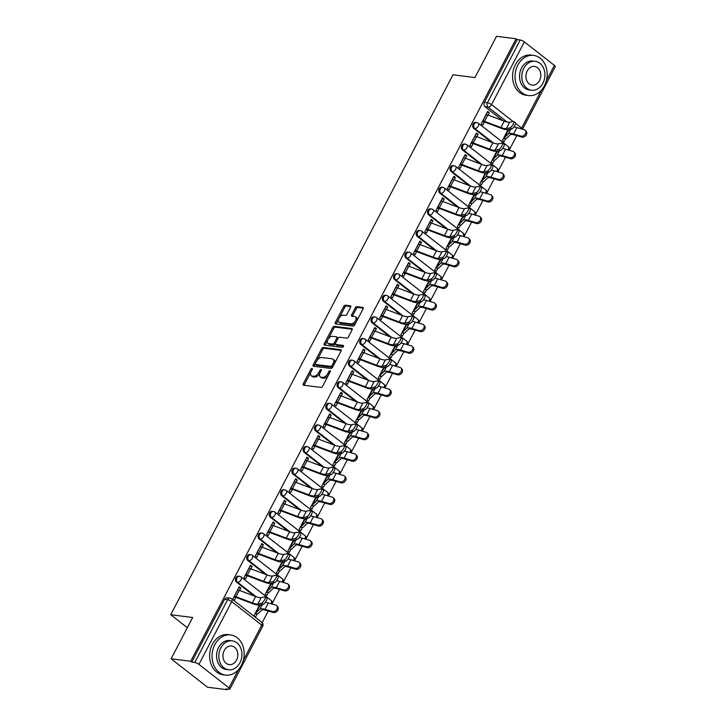 <?xml version="1.0" encoding="UTF-8"?>
<svg xmlns="http://www.w3.org/2000/svg" width="726" height="726" viewBox="0 0 726 726"><rect width="100%" height="100%" fill="white"/><g stroke="black" fill="none" stroke-linecap="round" stroke-linejoin="round"><path stroke-width="1.09" d="M312.053 368.418A1.116 0.617 -52 0 0 310.882 369.28L303.332 383.727A1.588 0.88 -52 0 0 303.314 385.098A1.588 0.88 -52 0 0 303.586 385.207L320.992 387.412A1.588 0.88 -52 0 0 322.671 386.168L330.221 371.721A1.116 0.617 -52 0 0 330.23 370.759A1.116 0.617 -52 0 0 330.04 370.687A1.116 0.617 -52 0 0 328.869 371.549L327.889 373.418A5.082 2.822 -52 0 1 322.525 377.384L321.074 377.202A5.082 2.822 -52 0 1 320.211 376.858A5.082 2.822 -52 0 1 320.248 372.456L321.228 370.587A1.116 0.617 -52 0 0 321.237 369.625A1.116 0.617 -52 0 0 321.046 369.552A1.116 0.617 -52 0 0 319.876 370.414L318.895 372.284A5.082 2.822 -52 0 1 313.532 376.25L312.08 376.059A5.082 2.822 -52 0 1 311.218 375.723A5.082 2.822 -52 0 1 311.254 371.322L312.234 369.452A1.116 0.617 -52 0 0 312.244 368.49A1.116 0.617 -52 0 0 312.053 368.418M350.558 307.298A1.588 0.88 -52 0 0 350.567 305.918A1.588 0.88 -52 0 0 350.295 305.809L345.413 305.192A1.588 0.88 -52 0 0 343.734 306.436L335.348 322.48A1.588 0.88 -52 0 0 335.339 323.85A1.588 0.88 -52 0 0 335.603 323.959L353.008 326.155A1.588 0.88 -52 0 0 354.687 324.921L363.082 308.877A1.588 0.88 -52 0 0 363.091 307.506A1.588 0.88 -52 0 0 362.818 307.397L356.92 306.653A1.588 0.88 -52 0 0 355.241 307.888L351.656 314.757A1.588 0.88 -52 0 0 351.647 316.128A1.588 0.88 -52 0 0 351.91 316.237L354.832 316.609A4.247 2.36 -52 0 1 355.549 316.89A4.247 2.36 -52 0 1 355.186 321.146A4.247 2.36 -52 0 1 351.03 323.878L339.577 322.435A4.247 2.36 -52 0 1 338.86 322.144A4.247 2.36 -52 0 1 339.224 317.888A4.247 2.36 -52 0 1 343.38 315.157L345.286 315.402A1.588 0.88 -52 0 0 346.964 314.158L350.558 307.298M198.924 664.381L228.962 687.849A3.24 0.844 -152.4 0 1 229.861 689.101A3.24 0.844 -152.4 0 1 229.117 689.255L226.058 688.874L227.12 689.7L207.518 687.223L171.109 658.781L192.68 617.499L170.719 614.722L452.979 74.805L474.949 77.573L496.53 36.3L516.132 38.777L190.711 661.25L191.773 662.085L194.822 662.466L227.628 599.721A3.24 2.559 -82.8 0 1 230.16 598.17L227.102 597.779A3.24 2.559 -82.8 0 0 224.579 599.34L227.628 599.721A3.24 0.844 -152.4 0 1 231.721 601.627L198.924 664.381A3.24 0.844 -152.4 0 0 194.822 662.466M171.109 658.781L190.711 661.25M323.306 347.482A1.588 0.88 -52 0 0 321.636 348.716L313.242 364.761A1.588 0.88 -52 0 0 313.233 366.131A1.588 0.88 -52 0 0 313.505 366.24L330.911 368.445A1.588 0.88 -52 0 0 332.59 367.202L340.975 351.157A1.588 0.88 -52 0 0 340.984 349.787A1.588 0.88 -52 0 0 340.712 349.678L323.306 347.482L324.368 348.308A1.588 0.88 -52 0 0 322.698 349.542L316.863 360.704M324.295 343.616L332.68 327.571A1.588 0.88 -52 0 1 334.359 326.337L351.765 328.533A1.588 0.88 -52 0 1 352.037 328.642A1.588 0.88 -52 0 1 352.028 330.021L348.435 336.882A1.588 0.88 -52 0 1 346.756 338.125L339.695 337.227A1.588 0.88 -52 0 0 338.017 338.47L335.639 343.026A1.588 0.88 -52 0 0 335.63 344.396A1.588 0.88 -52 0 0 335.893 344.505L343.244 345.431A1.116 0.617 -52 0 1 343.434 345.503A1.116 0.617 -52 0 1 343.334 346.62A1.116 0.617 -52 0 1 342.255 347.337L324.549 345.104A1.588 0.88 -52 0 1 324.286 344.995A1.588 0.88 -52 0 1 324.295 343.616L325.357 344.451L327.853 339.668M502.764 120.607L485.068 106.786L488.117 107.167A3.24 2.559 -82.8 0 1 487.445 102.738L520.252 39.994A3.24 0.844 27.6 0 1 524.344 41.899L554.383 65.367A3.24 0.844 27.6 0 1 555.281 66.62L522.538 129.255M227.12 689.7L227.465 689.047M262.177 622.654L268.266 611.002M272.35 603.179L279.564 589.394M283.648 581.571L290.854 567.786M294.947 559.964L302.152 546.179M306.245 538.356L313.45 524.571M317.543 516.749L324.749 502.964M328.833 495.141L336.038 481.356M340.131 473.533L347.337 459.749M351.429 451.926L358.635 438.141M362.728 430.318L369.933 416.533M374.017 408.711L381.232 394.926M385.315 387.103L392.521 373.318M396.614 365.496L403.819 351.711M407.912 343.888L415.118 330.103M419.211 322.271L426.416 308.496M430.5 300.664L437.705 286.879M441.798 279.056L449.004 265.271M453.097 257.449L460.302 243.664M464.395 235.841L471.601 222.056M475.693 214.234L482.899 200.449M486.983 192.626L494.188 178.841M498.281 171.018L505.487 157.233M509.579 149.411L516.785 135.626M516.132 38.777L517.193 39.603L520.252 39.994M239.544 590.429L240.805 588.024L238.7 587.761M240.805 588.024L239.217 586.78L232.701 599.24L234.289 600.493L235.914 597.38M250.842 568.821L252.103 566.416L250.506 565.173L243.99 577.633L245.588 578.876L247.212 575.772M245.551 574.656L245.697 574.674A4.047 1.062 27.6 0 1 247.285 575.11L263.665 581.299A10.037 2.623 -152.4 0 0 269.128 582.37L272.776 581.626A3.721 1.098 -57.6 0 0 275.644 578.595A3.721 1.098 -57.6 0 0 276.443 575.301L278.14 576.371A3.721 1.098 122.4 0 1 277.341 579.666A3.721 1.098 122.4 0 1 274.482 582.706L270.834 583.45L265.226 594.222L266.814 595.465L268.448 592.352M252.103 566.416L249.998 566.153M262.14 547.213L263.402 544.809L261.805 543.565L255.289 556.025L256.886 557.269L258.51 554.165M256.85 553.049L256.986 553.067A4.047 1.062 27.6 0 1 258.583 553.502L274.963 559.692A10.037 2.623 -152.4 0 0 280.427 560.762L284.075 560.018A3.721 1.098 -57.6 0 0 286.933 556.987A3.721 1.098 -57.6 0 0 287.741 553.693L289.438 554.764A3.721 1.098 122.4 0 1 288.639 558.058A3.721 1.098 122.4 0 1 285.772 561.098L282.124 561.842L276.524 572.614L278.112 573.858L279.746 570.745M263.402 544.809L261.296 544.536M273.439 525.606L274.7 523.201L273.103 521.958L266.587 534.418L268.175 535.661L269.8 532.557M268.148 531.441L268.284 531.459A4.047 1.062 27.6 0 1 269.872 531.895L286.262 538.084A10.037 2.623 -152.4 0 0 291.725 539.155L295.373 538.411A3.721 1.098 -57.6 0 0 298.232 535.38A3.721 1.098 -57.6 0 0 299.03 532.085L300.736 533.156A3.721 1.098 122.4 0 1 299.929 536.45A3.721 1.098 122.4 0 1 297.07 539.491L293.422 540.235L287.814 551.007L289.411 552.25L291.035 549.137M274.7 523.201L272.595 522.929M284.737 503.998L285.99 501.593L284.401 500.35L277.886 512.81L279.474 514.053L281.098 510.95M279.437 509.833L279.583 509.852A4.047 1.062 27.6 0 1 281.171 510.287L297.56 516.476A10.037 2.623 -152.4 0 0 303.023 517.547L306.671 516.803A3.721 1.098 -57.6 0 0 309.53 513.772A3.721 1.098 -57.6 0 0 310.329 510.478L312.026 511.549A3.721 1.098 122.4 0 1 311.227 514.843A3.721 1.098 122.4 0 1 308.368 517.883L304.72 518.627L299.112 529.399L300.709 530.642L302.334 527.53M285.99 501.593L283.884 501.321M296.026 482.391L297.288 479.986L295.7 478.743L289.175 491.203L290.772 492.446L292.397 489.342M316.046 497.011L310.41 507.792L311.998 509.035L313.632 505.922M297.288 479.986L295.183 479.714M307.325 460.783L308.586 458.378L306.989 457.126L300.473 469.595L302.07 470.838L303.695 467.735M327.344 475.403L321.709 486.184L323.297 487.427L324.93 484.315M308.586 458.378L306.481 458.106M318.623 439.176L319.885 436.771L318.287 435.518L311.772 447.987L313.369 449.231L314.993 446.127M338.634 453.795L333.007 464.576L334.595 465.82L336.229 462.707M319.885 436.771L317.779 436.498M329.922 417.568L331.174 415.154L329.586 413.911L323.07 426.38L324.658 427.623L326.283 424.519M349.932 432.188L344.296 442.969L345.894 444.212L347.518 441.099M331.174 415.154L329.078 414.891M341.22 395.96L342.472 393.546L340.884 392.303L334.368 404.772L335.957 406.015L337.581 402.912M361.23 410.58L355.595 421.361L357.192 422.605L358.816 419.492M342.472 393.546L340.367 393.283M352.509 374.353L353.771 371.939L352.183 370.696L345.658 383.165L347.255 384.408L348.879 381.304M372.529 388.973L366.893 399.754L368.481 400.997L370.115 397.875M353.771 371.939L351.665 371.676M363.808 352.745L365.069 350.331L363.472 349.088L356.956 361.557L358.553 362.8L360.178 359.697M383.827 367.365L378.192 378.146L379.78 379.389L381.413 376.268M365.069 350.331L362.964 350.068M375.106 331.138L376.367 328.724L374.77 327.48L368.254 339.95L369.843 341.193L371.467 338.08M395.116 345.757L389.49 356.539L391.078 357.782L392.702 354.66M376.367 328.724L374.262 328.461M386.404 309.53L387.657 307.116L386.069 305.873L379.553 318.342L381.141 319.585L382.765 316.472M406.415 324.15L400.779 334.931L402.376 336.174L404.001 333.053M387.657 307.116L385.56 306.853M397.694 287.913L398.955 285.509L397.367 284.265L390.851 296.734L392.439 297.978L394.064 294.865M417.713 302.542L412.078 313.314L413.675 314.567L415.299 311.445M398.955 285.509L396.85 285.245M408.992 266.306L410.254 263.901L408.656 262.658L402.14 275.127L403.738 276.37L405.362 273.257M429.012 280.935L423.376 291.707L424.964 292.959L426.598 289.837M410.254 263.901L408.148 263.638M420.29 244.698L421.552 242.293L419.955 241.05L413.439 253.519L415.036 254.762L416.66 251.65M440.301 259.327L434.674 270.099L436.262 271.342L437.896 268.23M421.552 242.293L419.446 242.03M431.589 223.091L432.841 220.686L431.253 219.443L424.737 231.912L426.325 233.155L427.95 230.042M451.599 237.72L445.964 248.492L447.561 249.735L449.185 246.622M432.841 220.686L430.745 220.423M442.887 201.483L444.14 199.078L442.551 197.835L436.036 210.304L437.624 211.547L439.248 208.435M462.898 216.112L457.262 226.884L458.859 228.127L460.484 225.015M444.14 199.078L442.034 198.815M454.177 179.876L455.438 177.471L453.85 176.227L447.325 188.696L448.922 189.94L450.547 186.827M474.196 194.504L468.56 205.276L470.149 206.52L471.782 203.407M455.438 177.471L453.333 177.208M465.475 158.268L466.736 155.863L465.139 154.62L458.623 167.08L460.22 168.332L461.845 165.219M485.494 172.897L479.859 183.669L481.447 184.912L483.08 181.799M466.736 155.863L464.631 155.6M476.773 136.66L478.035 134.256L476.438 133.012L469.922 145.472L471.51 146.725L473.134 143.612M471.483 142.496L471.619 142.514A4.047 1.062 27.6 0 1 473.216 142.949L489.596 149.139A10.037 2.623 -152.4 0 0 495.059 150.218L498.708 149.465A3.721 1.098 -57.6 0 0 501.566 146.434A3.721 1.098 -57.6 0 0 502.365 143.14L504.071 144.211A3.721 1.098 122.4 0 1 503.263 147.505A3.721 1.098 122.4 0 1 500.405 150.545L496.756 151.289L491.157 162.061L492.745 163.305L494.37 160.192M478.035 134.256L475.929 133.992M488.072 115.053L489.324 112.648L487.736 111.405L481.22 123.865L482.808 125.108L484.433 122.004M482.781 120.888L482.917 120.906A4.047 1.062 27.6 0 1 484.505 121.342L500.895 127.531A10.037 2.623 -152.4 0 0 506.358 128.602L510.006 127.858A3.721 1.098 -57.6 0 0 512.865 124.827A3.721 1.098 -57.6 0 0 513.663 121.532L515.36 122.603A3.721 1.098 122.4 0 1 514.562 125.897A3.721 1.098 122.4 0 1 511.703 128.938L508.055 129.682L502.446 140.454L504.044 141.697L505.668 138.584M491.466 142.214L473.769 128.393L474.858 128.529A3.24 2.559 -82.8 0 1 473.915 124.745A3.24 2.559 -82.8 0 1 476.71 122.54L475.621 122.404A3.24 2.559 97.2 0 0 472.835 124.609A3.24 2.559 97.2 0 0 473.769 128.393M480.176 163.822L462.471 150.001L463.56 150.137A3.24 2.559 -82.8 0 1 462.616 146.353A3.24 2.559 -82.8 0 1 465.411 144.147L464.331 144.011A3.24 2.559 97.2 0 0 461.536 146.216A3.24 2.559 97.2 0 0 462.471 150.001M468.878 185.429L451.182 171.608L452.262 171.744A3.24 2.559 -82.8 0 1 451.318 167.96A3.24 2.559 -82.8 0 1 454.113 165.755L453.033 165.619A3.24 2.559 97.2 0 0 450.238 167.824A3.24 2.559 97.2 0 0 451.182 171.608M457.58 207.037L439.883 193.216L440.963 193.352A3.24 2.559 -82.8 0 1 440.029 189.568A3.24 2.559 -82.8 0 1 442.824 187.372L441.735 187.226A3.24 2.559 97.2 0 0 438.94 189.432A3.24 2.559 97.2 0 0 439.883 193.216M446.281 228.645L428.585 214.823L429.665 214.96A3.24 2.559 -82.8 0 1 428.73 211.175A3.24 2.559 -82.8 0 1 431.525 208.979L430.436 208.843A3.24 2.559 97.2 0 0 427.641 211.039A3.24 2.559 97.2 0 0 428.585 214.823M434.992 250.252L417.287 236.431L418.376 236.567A3.24 2.559 -82.8 0 1 417.432 232.783A3.24 2.559 -82.8 0 1 420.227 230.587L419.147 230.451A3.24 2.559 97.2 0 0 416.352 232.647A3.24 2.559 97.2 0 0 417.287 236.431M423.694 271.869L405.988 258.039L407.077 258.175A3.24 2.559 -82.8 0 1 406.133 254.39A3.24 2.559 -82.8 0 1 408.929 252.194L407.849 252.058A3.24 2.559 97.2 0 0 405.054 254.254A3.24 2.559 97.2 0 0 405.988 258.039M412.395 293.476L394.699 279.646L395.779 279.782A3.24 2.559 -82.8 0 1 394.844 275.998A3.24 2.559 -82.8 0 1 397.63 273.802L396.55 273.666A3.24 2.559 97.2 0 0 393.755 275.862A3.24 2.559 97.2 0 0 394.699 279.646M401.097 315.084L383.401 301.254L384.481 301.39A3.24 2.559 -82.8 0 1 383.546 297.606A3.24 2.559 -82.8 0 1 386.341 295.409L385.252 295.273A3.24 2.559 97.2 0 0 382.457 297.469A3.24 2.559 97.2 0 0 383.401 301.254M389.798 336.692L372.102 322.861L373.191 322.997A3.24 2.559 -82.8 0 1 372.247 319.213A3.24 2.559 -82.8 0 1 375.043 317.017L373.954 316.881A3.24 2.559 97.2 0 0 371.167 319.077A3.24 2.559 97.2 0 0 372.102 322.861M378.509 358.299L360.804 344.469L361.893 344.605A3.24 2.559 -82.8 0 1 360.949 340.821A3.24 2.559 -82.8 0 1 363.744 338.625L362.664 338.488A3.24 2.559 97.2 0 0 359.869 340.685A3.24 2.559 97.2 0 0 360.804 344.469M367.211 379.907L349.515 366.076L350.594 366.213A3.24 2.559 -82.8 0 1 349.651 362.428A3.24 2.559 -82.8 0 1 352.446 360.232L351.366 360.096A3.24 2.559 97.2 0 0 348.571 362.292A3.24 2.559 97.2 0 0 349.515 366.076M355.912 401.514L338.216 387.684L339.296 387.82A3.24 2.559 -82.8 0 1 338.361 384.036A3.24 2.559 -82.8 0 1 341.147 381.84L340.067 381.704A3.24 2.559 97.2 0 0 337.272 383.9A3.24 2.559 97.2 0 0 338.216 387.684M344.614 423.122L326.918 409.292L327.998 409.428A3.24 2.559 -82.8 0 1 327.063 405.643A3.24 2.559 -82.8 0 1 329.858 403.447L328.769 403.311A3.24 2.559 97.2 0 0 325.974 405.507A3.24 2.559 97.2 0 0 326.918 409.292M333.316 444.729L315.619 430.899L316.708 431.035A3.24 2.559 -82.8 0 1 315.765 427.251A3.24 2.559 -82.8 0 1 318.56 425.055L317.48 424.919A3.24 2.559 97.2 0 0 314.685 427.115A3.24 2.559 97.2 0 0 315.619 430.899M322.026 466.337L304.321 452.507L305.41 452.643A3.24 2.559 -82.8 0 1 304.466 448.859A3.24 2.559 -82.8 0 1 307.261 446.662L306.181 446.526A3.24 2.559 97.2 0 0 303.386 448.722A3.24 2.559 97.2 0 0 304.321 452.507M310.728 487.945L293.032 474.114L294.112 474.25A3.24 2.559 -82.8 0 1 293.168 470.466A3.24 2.559 -82.8 0 1 295.963 468.27L294.883 468.134A3.24 2.559 97.2 0 0 292.088 470.33A3.24 2.559 97.2 0 0 293.032 474.114M299.43 509.552L281.733 495.722L282.813 495.867A3.24 2.559 -82.8 0 1 281.879 492.083A3.24 2.559 -82.8 0 1 284.674 489.878L283.585 489.741A3.24 2.559 97.2 0 0 280.79 491.938A3.24 2.559 97.2 0 0 281.733 495.722M288.131 531.16L270.435 517.329L271.515 517.475A3.24 2.559 -82.8 0 1 270.58 513.69A3.24 2.559 -82.8 0 1 273.375 511.485L272.286 511.349A3.24 2.559 97.2 0 0 269.5 513.545A3.24 2.559 97.2 0 0 270.435 517.329M276.842 552.767L259.137 538.946L260.226 539.082A3.24 2.559 -82.8 0 1 259.282 535.298A3.24 2.559 -82.8 0 1 262.077 533.093L260.997 532.957A3.24 2.559 97.2 0 0 258.202 535.162A3.24 2.559 97.2 0 0 259.137 538.946M265.544 574.375L247.847 560.554L248.927 560.69A3.24 2.559 -82.8 0 1 247.983 556.906A3.24 2.559 -82.8 0 1 250.779 554.7L249.699 554.564A3.24 2.559 97.2 0 0 246.904 556.769A3.24 2.559 97.2 0 0 247.847 560.554M254.245 595.982L236.549 582.161L237.629 582.297A3.24 2.559 -82.8 0 1 236.694 578.513A3.24 2.559 -82.8 0 1 239.48 576.308L238.4 576.172A3.24 2.559 97.2 0 0 235.605 578.377A3.24 2.559 97.2 0 0 236.549 582.161M170.719 614.722L187.344 627.718M234.253 596.264L234.398 596.282A4.047 1.062 27.6 0 1 235.986 596.718L252.367 602.907A10.037 2.623 -152.4 0 0 257.839 603.987L261.487 603.233A3.721 1.098 -57.6 0 0 264.346 600.202A3.721 1.098 -57.6 0 0 265.144 596.908L266.841 597.988A3.721 1.098 122.4 0 1 266.043 601.273A3.721 1.098 122.4 0 1 263.184 604.313L259.536 605.057L253.928 615.83L255.525 617.073L257.149 613.96M489.324 112.648L487.228 112.376M517.193 39.603L484.396 102.357A3.24 2.559 97.2 0 0 485.068 106.786M191.773 662.085L224.579 599.34M311.218 375.723L312.28 376.549A5.082 2.822 -52 0 0 313.142 376.894L312.08 376.059M319.903 373.228A5.082 2.822 -52 0 1 314.594 377.075L313.142 376.894M320.211 376.858L321.273 377.683A5.082 2.822 -52 0 0 322.135 378.028L321.074 377.202M328.506 375.015A5.082 2.822 -52 0 1 323.587 378.21L322.135 378.028M310.9 372.093L304.394 384.553A1.588 0.88 -52 0 0 304.167 385.279M341.202 350.431L324.368 348.308M315.247 363.799L314.304 365.586A1.588 0.88 -52 0 0 314.077 366.312M315.383 363.436A1.116 0.617 -52 0 0 315.374 364.398A1.116 0.617 -52 0 0 315.556 364.47L330.838 366.403A1.116 0.617 -52 0 0 332.009 365.541L333.043 363.563A5.082 2.822 -52 0 0 333.08 359.17A5.082 2.822 -52 0 0 332.227 358.825L321.781 357.501A5.082 2.822 -52 0 0 316.409 361.466L315.383 363.436M316.318 365.06A1.116 0.617 -52 0 0 316.436 365.223A1.116 0.617 -52 0 0 316.618 365.305L315.556 364.47M332.844 366.712A1.116 0.617 -52 0 1 331.9 367.229L316.618 365.305M334.459 363.617A5.082 2.822 -52 0 0 334.142 359.996L333.08 359.17M327.916 339.559L333.742 328.406L332.68 327.571M352.255 329.295L335.421 327.163A1.588 0.88 -52 0 0 333.742 328.406M336.519 344.995A1.588 0.88 -52 0 0 336.692 345.222A1.588 0.88 -52 0 0 336.955 345.331L343.543 346.166M332.372 336.301A4.247 2.36 -52 0 0 328.225 339.042A4.247 2.36 -52 0 0 327.853 343.289A4.247 2.36 -52 0 0 328.569 343.579L332.608 344.088A1.588 0.88 -52 0 0 334.287 342.853L336.664 338.298A1.588 0.88 -52 0 0 336.683 336.918A1.588 0.88 -52 0 0 336.41 336.819L332.372 336.301M327.853 343.289L328.914 344.124A4.247 2.36 -52 0 0 329.631 344.405L328.569 343.579M335.466 343.452L335.348 343.679A1.588 0.88 -52 0 1 333.67 344.914L329.631 344.405M337.899 338.697A1.588 0.88 -52 0 0 337.744 337.753L336.683 336.918M325.357 344.451A1.588 0.88 -52 0 0 325.13 345.177M338.86 322.144L339.922 322.97A4.247 2.36 -52 0 0 340.639 323.261L339.577 322.435M356.167 322.09A4.247 2.36 -52 0 1 352.092 324.704L340.639 323.261M356.902 320.692A4.247 2.36 -52 0 0 356.611 317.725L355.549 316.89M363.309 308.151L357.982 307.479A1.588 0.88 -52 0 0 356.303 308.713L352.718 315.583A1.588 0.88 -52 0 0 352.491 316.309M338.57 319.177L336.41 323.306A1.588 0.88 -52 0 0 336.183 324.032M350.785 306.572L346.474 306.027A1.588 0.88 -52 0 0 344.796 307.261L339.305 317.77M276.724 605.729L277.659 606.709A3.721 2.85 136.3 0 1 277.45 610.766A3.721 2.85 136.3 0 1 273.303 612.472L272.368 611.492A3.721 2.85 -43.7 0 0 276.515 609.786A3.721 2.85 -43.7 0 0 276.724 605.729A3.721 2.85 -43.7 0 0 275.699 605.112L268.366 602.979A12.142 3.176 -152.4 0 0 265.326 602.371M272.368 611.492L265.035 609.359A12.142 3.176 -152.4 0 0 259.844 609.168L256.051 612.808A1.942 0.508 27.6 0 1 255.625 612.871L255.488 612.853M261.16 604.731L259.382 606.437A1.942 0.508 27.6 0 1 258.955 606.491L258.819 606.473M255.044 613.697L257.004 613.942A4.047 1.062 -152.4 0 0 257.884 613.824L261.678 610.176A10.037 2.623 27.6 0 1 265.97 610.339L273.303 612.472M265.144 596.908A3.721 1.098 -57.6 0 0 264.818 596.863L261.169 597.607L257.839 603.987M259.536 605.057A12.142 3.176 27.6 0 1 252.92 603.76L236.54 597.571A1.942 0.508 -152.4 0 0 235.778 597.362L233.817 597.108M237.584 589.893L237.729 589.911A4.047 1.062 27.6 0 1 239.317 590.347L255.706 596.536A10.037 2.623 -152.4 0 0 261.169 597.607M288.022 584.121L288.957 585.102A3.721 2.85 136.3 0 1 288.748 589.158A3.721 2.85 136.3 0 1 284.601 590.864L283.657 589.884A3.721 2.85 -43.7 0 0 287.805 588.178A3.721 2.85 -43.7 0 0 288.022 584.121A3.721 2.85 -43.7 0 0 286.997 583.504L279.655 581.372A12.142 3.176 -152.4 0 0 276.624 580.764M283.657 589.884L276.325 587.742A12.142 3.176 -152.4 0 0 271.143 587.561L267.35 591.2A1.942 0.508 27.6 0 1 266.923 591.254L266.787 591.245M272.459 583.123L270.68 584.829A1.942 0.508 27.6 0 1 270.253 584.884L270.117 584.866M266.342 592.089L268.302 592.334A4.047 1.062 -152.4 0 0 269.183 592.216L272.976 588.568A10.037 2.623 27.6 0 1 277.268 588.732L284.601 590.864M299.321 562.514L300.255 563.494A3.721 2.85 136.3 0 1 300.038 567.55A3.721 2.85 136.3 0 1 295.89 569.257L294.956 568.267A3.721 2.85 -43.7 0 0 299.103 566.57A3.721 2.85 -43.7 0 0 299.321 562.514A3.721 2.85 -43.7 0 0 298.286 561.897L290.954 559.764A12.142 3.176 -152.4 0 0 287.923 559.156M294.956 568.267L287.623 566.135A12.142 3.176 -152.4 0 0 282.432 565.953L278.639 569.592A1.942 0.508 27.6 0 1 278.221 569.647L278.076 569.629M283.748 561.516L281.969 563.222A1.942 0.508 27.6 0 1 281.552 563.276L281.416 563.258M277.641 570.482L279.601 570.727A4.047 1.062 -152.4 0 0 280.481 570.609L284.274 566.961A10.037 2.623 27.6 0 1 288.558 567.124L295.89 569.257M276.443 575.301A3.721 1.098 -57.6 0 0 276.116 575.255L272.459 575.999L269.128 582.37M270.834 583.45A12.142 3.176 27.6 0 1 264.219 582.152L247.838 575.963A1.942 0.508 -152.4 0 0 247.076 575.754L245.107 575.5M248.882 568.286L249.027 568.304A4.047 1.062 27.6 0 1 250.615 568.739L266.996 574.928A10.037 2.623 -152.4 0 0 272.459 575.999M287.741 553.693A3.721 1.098 -57.6 0 0 287.405 553.648L283.757 554.392L280.427 560.762M282.124 561.842A12.142 3.176 27.6 0 1 275.517 560.545L259.137 554.355A1.942 0.508 -152.4 0 0 258.365 554.147L256.405 553.893M260.18 546.678L260.316 546.696A4.047 1.062 27.6 0 1 261.914 547.132L278.294 553.321A10.037 2.623 -152.4 0 0 283.757 554.392M241.386 665.379A20.237 15.99 97.2 0 0 230.659 634.932A20.237 15.99 97.2 0 0 214.851 644.652A20.237 15.99 97.2 0 0 225.586 675.098A20.237 15.99 97.2 0 0 241.386 665.379M230.659 634.932L228.191 634.624A20.237 15.99 97.2 0 0 212.391 644.334A20.237 15.99 97.2 0 0 223.118 674.781L225.586 675.098M228.563 669.762L226.294 669.472A14.574 11.507 -82.8 0 1 218.562 647.556A14.574 11.507 -82.8 0 1 229.951 640.559L232.211 640.84A14.574 11.507 97.2 0 0 220.831 647.837A14.574 11.507 97.2 0 0 228.563 669.762A14.574 11.507 97.2 0 0 239.943 662.765A14.574 11.507 97.2 0 0 232.211 640.84M224.225 650.496A9.393 7.414 97.2 0 0 229.207 664.617A9.393 7.414 97.2 0 0 236.54 660.115A9.393 7.414 97.2 0 0 231.567 645.986A9.393 7.414 97.2 0 0 224.225 650.496M544.364 85.84A20.237 15.99 97.2 0 0 533.628 55.394A20.237 15.99 97.2 0 0 517.829 65.113A20.237 15.99 97.2 0 0 528.555 95.56A20.237 15.99 97.2 0 0 544.364 85.84M533.628 55.394L531.169 55.085A20.237 15.99 97.2 0 0 515.36 64.796A20.237 15.99 97.2 0 0 526.096 95.251L528.555 95.56M531.532 90.224L529.272 89.933A14.574 11.507 -82.8 0 1 521.54 68.017A14.574 11.507 -82.8 0 1 532.92 61.02L535.189 61.302A14.574 11.507 97.2 0 0 523.809 68.298A14.574 11.507 97.2 0 0 531.532 90.224A14.574 11.507 97.2 0 0 542.912 83.227A14.574 11.507 97.2 0 0 535.189 61.302M527.203 70.957A9.393 7.414 97.2 0 0 532.185 85.078A9.393 7.414 97.2 0 0 539.518 80.577A9.393 7.414 97.2 0 0 534.536 66.447A9.393 7.414 97.2 0 0 527.203 70.957M310.61 540.906L311.554 541.886A3.721 2.85 136.3 0 1 311.336 545.943A3.721 2.85 136.3 0 1 307.189 547.649L306.254 546.66A3.721 2.85 -43.7 0 0 310.401 544.963A3.721 2.85 -43.7 0 0 310.61 540.906A3.721 2.85 -43.7 0 0 309.585 540.289L302.252 538.157A12.142 3.176 -152.4 0 0 299.221 537.549M306.254 546.66L298.921 544.527A12.142 3.176 -152.4 0 0 293.731 544.337L289.937 547.985A1.942 0.508 27.6 0 1 289.52 548.039L289.375 548.021M295.046 539.908L293.268 541.614A1.942 0.508 27.6 0 1 292.85 541.669L292.705 541.65M288.93 548.874L290.899 549.119A4.047 1.062 -152.4 0 0 291.77 549.001L295.573 545.353A10.037 2.623 27.6 0 1 299.856 545.507L307.189 547.649M321.908 519.299L322.843 520.279A3.721 2.85 136.3 0 1 322.634 524.335A3.721 2.85 136.3 0 1 318.487 526.041L317.552 525.052A3.721 2.85 -43.7 0 0 321.7 523.355A3.721 2.85 -43.7 0 0 321.908 519.299A3.721 2.85 -43.7 0 0 320.883 518.682L313.55 516.549A12.142 3.176 -152.4 0 0 310.51 515.941M317.552 525.052L310.22 522.92A12.142 3.176 -152.4 0 0 305.029 522.729L301.236 526.377A1.942 0.508 27.6 0 1 300.809 526.432L300.673 526.414M306.345 518.291L304.566 520.007A1.942 0.508 27.6 0 1 304.149 520.061L304.003 520.043M300.228 527.267L302.197 527.512A4.047 1.062 -152.4 0 0 303.069 527.394L306.862 523.745A10.037 2.623 27.6 0 1 311.155 523.9L318.487 526.041M333.207 497.691L334.142 498.671A3.721 2.85 136.3 0 1 333.933 502.728A3.721 2.85 136.3 0 1 329.785 504.425L328.851 503.445A3.721 2.85 -43.7 0 0 332.998 501.748A3.721 2.85 -43.7 0 0 333.207 497.691A3.721 2.85 -43.7 0 0 332.181 497.074L324.84 494.941A12.142 3.176 -152.4 0 0 321.809 494.333M328.851 503.445L321.509 501.312A12.142 3.176 -152.4 0 0 316.327 501.122L312.534 504.77A1.942 0.508 27.6 0 1 312.107 504.824L311.971 504.806M317.643 496.684L315.864 498.399A1.942 0.508 27.6 0 1 315.438 498.453L315.302 498.435M311.527 505.659L313.487 505.904A4.047 1.062 -152.4 0 0 314.367 505.786L318.16 502.138A10.037 2.623 27.6 0 1 322.453 502.292L329.785 504.425M299.03 532.085A3.721 1.098 -57.6 0 0 298.704 532.04L295.055 532.784L291.725 539.155M293.422 540.235A12.142 3.176 27.6 0 1 286.815 538.937L270.426 532.739A1.942 0.508 -152.4 0 0 269.664 532.53L267.703 532.285M271.479 525.07L271.615 525.089A4.047 1.062 27.6 0 1 273.212 525.515L289.592 531.713A10.037 2.623 -152.4 0 0 295.055 532.784M310.329 510.478A3.721 1.098 -57.6 0 0 310.002 510.432L306.354 511.177L303.023 517.547M304.72 518.627A12.142 3.176 27.6 0 1 298.105 517.329L281.724 511.131A1.942 0.508 -152.4 0 0 280.962 510.922L279.002 510.677M282.777 503.463L282.913 503.472A4.047 1.062 27.6 0 1 284.501 503.908L300.891 510.106A10.037 2.623 -152.4 0 0 306.354 511.177M317.97 495.196A3.721 1.098 -57.6 0 0 320.828 492.155A3.721 1.098 -57.6 0 0 321.627 488.87A3.721 1.098 -57.6 0 0 321.3 488.825L317.652 489.569L314.322 495.94L317.97 495.196L319.667 496.275L316.019 497.02A12.142 3.176 27.6 0 1 309.403 495.722L293.023 489.524A1.942 0.508 -152.4 0 0 292.26 489.315L290.291 489.07M321.627 488.87L323.324 489.941A3.721 1.098 122.4 0 1 322.525 493.235A3.721 1.098 122.4 0 1 319.667 496.275M290.736 488.226L290.881 488.244A4.047 1.062 27.6 0 1 292.469 488.671L308.849 494.869A10.037 2.623 -152.4 0 0 314.322 495.94M294.066 481.846L294.212 481.864A4.047 1.062 27.6 0 1 295.8 482.3L312.18 488.498A10.037 2.623 -152.4 0 0 317.652 489.569M344.505 476.084L345.44 477.064A3.721 2.85 136.3 0 1 345.231 481.12A3.721 2.85 136.3 0 1 341.084 482.817L340.14 481.837A3.721 2.85 -43.7 0 0 344.287 480.14A3.721 2.85 -43.7 0 0 344.505 476.084A3.721 2.85 -43.7 0 0 343.471 475.466L336.138 473.334A12.142 3.176 -152.4 0 0 333.107 472.726M340.14 481.837L332.807 479.704A12.142 3.176 -152.4 0 0 327.626 479.514L323.823 483.162A1.942 0.508 27.6 0 1 323.406 483.217L323.27 483.198M328.942 475.076L327.154 476.791A1.942 0.508 27.6 0 1 326.736 476.846L326.6 476.828M322.825 484.051L324.785 484.296A4.047 1.062 -152.4 0 0 325.665 484.169L329.459 480.53A10.037 2.623 27.6 0 1 333.742 480.685L341.084 482.817M329.259 473.588A3.721 1.098 -57.6 0 0 332.118 470.548A3.721 1.098 -57.6 0 0 332.925 467.254A3.721 1.098 -57.6 0 0 332.59 467.217L328.942 467.961L325.611 474.332L329.259 473.588L330.965 474.668L327.308 475.412A12.142 3.176 27.6 0 1 320.701 474.114L304.321 467.916A1.942 0.508 -152.4 0 0 303.559 467.707L301.589 467.462M332.925 467.254L334.622 468.334A3.721 1.098 122.4 0 1 333.824 471.628A3.721 1.098 122.4 0 1 330.965 474.668M302.034 466.618L302.179 466.637A4.047 1.062 27.6 0 1 303.767 467.063L320.148 473.261A10.037 2.623 -152.4 0 0 325.611 474.332M305.365 460.239L305.51 460.257A4.047 1.062 27.6 0 1 307.098 460.692L323.478 466.891A10.037 2.623 -152.4 0 0 328.942 467.961M355.804 454.476L356.738 455.456A3.721 2.85 136.3 0 1 356.52 459.513A3.721 2.85 136.3 0 1 352.373 461.21L351.438 460.23A3.721 2.85 -43.7 0 0 355.586 458.533A3.721 2.85 -43.7 0 0 355.804 454.476A3.721 2.85 -43.7 0 0 354.769 453.859L347.436 451.726A12.142 3.176 -152.4 0 0 344.405 451.118M351.438 460.23L344.106 458.097A12.142 3.176 -152.4 0 0 338.915 457.906L335.122 461.555A1.942 0.508 27.6 0 1 334.704 461.609L334.559 461.591M340.231 453.469L338.452 455.184A1.942 0.508 27.6 0 1 338.035 455.238L337.889 455.22M334.123 462.444L336.084 462.689A4.047 1.062 -152.4 0 0 336.964 462.562L340.757 458.923A10.037 2.623 27.6 0 1 345.041 459.077L352.373 461.21M340.558 451.98A3.721 1.098 -57.6 0 0 343.416 448.94A3.721 1.098 -57.6 0 0 344.224 445.646A3.721 1.098 -57.6 0 0 343.888 445.61L340.24 446.354L336.909 452.725L340.558 451.98L342.255 453.06L338.606 453.804A12.142 3.176 27.6 0 1 332 452.507L315.619 446.308A1.942 0.508 -152.4 0 0 314.848 446.1L312.888 445.855M344.224 445.646L345.921 446.726A3.721 1.098 122.4 0 1 345.113 450.02A3.721 1.098 122.4 0 1 342.255 453.06M313.333 445.011L313.469 445.02A4.047 1.062 27.6 0 1 315.066 445.455L331.446 451.654A10.037 2.623 -152.4 0 0 336.909 452.725M316.663 438.631L316.799 438.649A4.047 1.062 27.6 0 1 318.396 439.085L334.777 445.283A10.037 2.623 -152.4 0 0 340.24 446.354M367.093 432.868L368.037 433.849A3.721 2.85 136.3 0 1 367.819 437.905A3.721 2.85 136.3 0 1 363.672 439.602L362.737 438.622A3.721 2.85 -43.7 0 0 366.884 436.916A3.721 2.85 -43.7 0 0 367.093 432.868A3.721 2.85 -43.7 0 0 366.067 432.251L358.735 430.119A12.142 3.176 -152.4 0 0 355.695 429.511M362.737 438.622L355.404 436.489A12.142 3.176 -152.4 0 0 350.213 436.299L346.42 439.947A1.942 0.508 27.6 0 1 346.003 440.001L345.857 439.983M351.529 431.861L349.75 433.576A1.942 0.508 27.6 0 1 349.333 433.631L349.188 433.613M345.413 440.836L347.382 441.081A4.047 1.062 -152.4 0 0 348.253 440.954L352.046 437.315A10.037 2.623 27.6 0 1 356.339 437.469L363.672 439.602M351.856 430.373A3.721 1.098 -57.6 0 0 354.715 427.333A3.721 1.098 -57.6 0 0 355.513 424.038A3.721 1.098 -57.6 0 0 355.186 424.002L351.538 424.746L348.208 431.117L351.856 430.373L353.553 431.453L349.905 432.197A12.142 3.176 27.6 0 1 343.298 430.899L326.909 424.701A1.942 0.508 -152.4 0 0 326.146 424.492L324.186 424.247M355.513 424.038L357.21 425.118A3.721 1.098 122.4 0 1 356.412 428.413A3.721 1.098 122.4 0 1 353.553 431.453M324.631 423.394L324.767 423.412A4.047 1.062 27.6 0 1 326.355 423.848L342.745 430.046A10.037 2.623 -152.4 0 0 348.208 431.117M327.961 417.023L328.098 417.042A4.047 1.062 27.6 0 1 329.686 417.477L346.075 423.675A10.037 2.623 -152.4 0 0 351.538 424.746M378.391 411.261L379.326 412.241A3.721 2.85 136.3 0 1 379.117 416.297A3.721 2.85 136.3 0 1 374.97 417.995L374.035 417.014A3.721 2.85 -43.7 0 0 378.182 415.308A3.721 2.85 -43.7 0 0 378.391 411.261A3.721 2.85 -43.7 0 0 377.366 410.644L370.033 408.511A12.142 3.176 -152.4 0 0 366.993 407.903M374.035 417.014L366.703 414.882A12.142 3.176 -152.4 0 0 361.512 414.691L357.718 418.339A1.942 0.508 27.6 0 1 357.292 418.394L357.156 418.376M362.828 410.254L361.049 411.96A1.942 0.508 27.6 0 1 360.622 412.023L360.486 412.005M356.711 419.229L358.671 419.474A4.047 1.062 -152.4 0 0 359.551 419.347L363.345 415.708A10.037 2.623 27.6 0 1 367.637 415.862L374.97 417.995M363.154 408.765A3.721 1.098 -57.6 0 0 366.013 405.725A3.721 1.098 -57.6 0 0 366.811 402.431A3.721 1.098 -57.6 0 0 366.485 402.395L362.837 403.139L359.506 409.509L363.154 408.765L364.851 409.845L361.203 410.589A12.142 3.176 27.6 0 1 354.587 409.282L338.207 403.093A1.942 0.508 -152.4 0 0 337.445 402.885L335.485 402.64M366.811 402.431L368.509 403.511A3.721 1.098 122.4 0 1 367.71 406.805A3.721 1.098 122.4 0 1 364.851 409.845M335.92 401.787L336.065 401.805A4.047 1.062 27.6 0 1 337.654 402.24L354.043 408.439A10.037 2.623 -152.4 0 0 359.506 409.509M339.251 395.416L339.396 395.434A4.047 1.062 27.6 0 1 340.984 395.87L357.373 402.059A10.037 2.623 -152.4 0 0 362.837 403.139M389.69 389.653L390.624 390.633A3.721 2.85 136.3 0 1 390.416 394.681A3.721 2.85 136.3 0 1 386.268 396.387L385.334 395.407A3.721 2.85 -43.7 0 0 389.481 393.701A3.721 2.85 -43.7 0 0 389.69 389.653A3.721 2.85 -43.7 0 0 388.664 389.036L381.322 386.904A12.142 3.176 -152.4 0 0 378.291 386.296M385.334 395.407L377.992 393.274A12.142 3.176 -152.4 0 0 372.81 393.084L369.017 396.732A1.942 0.508 27.6 0 1 368.59 396.786L368.454 396.768M374.126 388.646L372.347 390.352A1.942 0.508 27.6 0 1 371.921 390.416L371.785 390.397M368.009 397.612L369.97 397.866A4.047 1.062 -152.4 0 0 370.85 397.739L374.643 394.1A10.037 2.623 27.6 0 1 378.936 394.254L386.268 396.387M400.988 368.046L401.923 369.026A3.721 2.85 136.3 0 1 401.714 373.073A3.721 2.85 136.3 0 1 397.567 374.779L396.623 373.799A3.721 2.85 -43.7 0 0 400.77 372.093A3.721 2.85 -43.7 0 0 400.988 368.046A3.721 2.85 -43.7 0 0 399.953 367.429L392.621 365.296A12.142 3.176 -152.4 0 0 389.59 364.688M396.623 373.799L389.29 371.667A12.142 3.176 -152.4 0 0 384.108 371.476L380.306 375.115A1.942 0.508 27.6 0 1 379.889 375.179L379.752 375.16M385.415 367.038L383.637 368.744A1.942 0.508 27.6 0 1 383.219 368.808L383.083 368.79M379.308 376.004L381.268 376.259A4.047 1.062 -152.4 0 0 382.148 376.132L385.942 372.492A10.037 2.623 27.6 0 1 390.225 372.647L397.567 374.779M412.277 346.438L413.221 347.418A3.721 2.85 136.3 0 1 413.003 351.466A3.721 2.85 136.3 0 1 408.856 353.172L407.921 352.192A3.721 2.85 -43.7 0 0 412.069 350.486A3.721 2.85 -43.7 0 0 412.277 346.438A3.721 2.85 -43.7 0 0 411.252 345.821L403.919 343.688A12.142 3.176 -152.4 0 0 400.888 343.08M407.921 352.192L400.589 350.059A12.142 3.176 -152.4 0 0 395.398 349.868L391.604 353.508A1.942 0.508 27.6 0 1 391.187 353.571L391.042 353.553M396.714 345.431L394.935 347.137A1.942 0.508 27.6 0 1 394.517 347.2L394.372 347.182M390.597 354.397L392.566 354.651A4.047 1.062 -152.4 0 0 393.438 354.524L397.24 350.885A10.037 2.623 27.6 0 1 401.523 351.039L408.856 353.172M423.576 324.831L424.51 325.811A3.721 2.85 136.3 0 1 424.302 329.858A3.721 2.85 136.3 0 1 420.154 331.564L419.22 330.584A3.721 2.85 -43.7 0 0 423.367 328.878A3.721 2.85 -43.7 0 0 423.576 324.831A3.721 2.85 -43.7 0 0 422.55 324.213L415.218 322.081A12.142 3.176 -152.4 0 0 412.177 321.473M419.22 330.584L411.887 328.451A12.142 3.176 -152.4 0 0 406.696 328.261L402.903 331.9A1.942 0.508 27.6 0 1 402.485 331.964L402.34 331.945M408.012 323.823L406.233 325.529A1.942 0.508 27.6 0 1 405.816 325.593L405.671 325.575M401.895 332.789L403.865 333.043A4.047 1.062 -152.4 0 0 404.736 332.916L408.529 329.277A10.037 2.623 27.6 0 1 412.822 329.432L420.154 331.564M434.874 303.214L435.809 304.203A3.721 2.85 136.3 0 1 435.6 308.251A3.721 2.85 136.3 0 1 431.453 309.957L430.518 308.977A3.721 2.85 -43.7 0 0 434.665 307.27A3.721 2.85 -43.7 0 0 434.874 303.214A3.721 2.85 -43.7 0 0 433.849 302.606L426.516 300.473A12.142 3.176 -152.4 0 0 423.476 299.865M430.518 308.977L423.176 306.844A12.142 3.176 -152.4 0 0 417.995 306.653L414.201 310.292A1.942 0.508 27.6 0 1 413.775 310.356L413.639 310.338M419.31 302.216L417.532 303.922A1.942 0.508 27.6 0 1 417.105 303.985L416.969 303.967M413.194 311.182L415.154 311.436A4.047 1.062 -152.4 0 0 416.034 311.309L419.828 307.67A10.037 2.623 27.6 0 1 424.12 307.824L431.453 309.957M446.172 281.606L447.107 282.595A3.721 2.85 136.3 0 1 446.898 286.643A3.721 2.85 136.3 0 1 442.751 288.349L441.807 287.369A3.721 2.85 -43.7 0 0 445.955 285.663A3.721 2.85 -43.7 0 0 446.172 281.606A3.721 2.85 -43.7 0 0 445.138 280.998L437.805 278.866A12.142 3.176 -152.4 0 0 434.774 278.258M441.807 287.369L434.475 285.236A12.142 3.176 -152.4 0 0 429.293 285.046L425.49 288.685A1.942 0.508 27.6 0 1 425.073 288.748L424.937 288.73M430.609 280.608L428.83 282.314A1.942 0.508 27.6 0 1 428.404 282.378L428.267 282.36M424.492 289.574L426.452 289.828A4.047 1.062 -152.4 0 0 427.333 289.701L431.126 286.062A10.037 2.623 27.6 0 1 435.409 286.216L442.751 288.349M374.453 387.158A3.721 1.098 -57.6 0 0 377.311 384.118A3.721 1.098 -57.6 0 0 378.11 380.823A3.721 1.098 -57.6 0 0 377.783 380.787L374.135 381.531L370.795 387.902L374.453 387.158L376.15 388.238L372.502 388.982A12.142 3.176 27.6 0 1 365.886 387.675L349.505 381.486A1.942 0.508 -152.4 0 0 348.743 381.277L346.774 381.032M378.11 380.823L379.807 381.903A3.721 1.098 122.4 0 1 379.008 385.197A3.721 1.098 122.4 0 1 376.15 388.238M347.219 380.179L347.364 380.197A4.047 1.062 27.6 0 1 348.952 380.633L365.332 386.831A10.037 2.623 -152.4 0 0 370.795 387.902M350.549 373.808L350.694 373.826A4.047 1.062 27.6 0 1 352.282 374.262L368.663 380.451A10.037 2.623 -152.4 0 0 374.135 381.531M385.742 365.55A3.721 1.098 -57.6 0 0 388.601 362.51A3.721 1.098 -57.6 0 0 389.408 359.216A3.721 1.098 -57.6 0 0 389.072 359.179L385.424 359.924L382.094 366.294L385.742 365.55L387.439 366.63L383.791 367.374A12.142 3.176 27.6 0 1 377.184 366.067L360.804 359.878A1.942 0.508 -152.4 0 0 360.032 359.669L358.072 359.424M389.408 359.216L391.105 360.296A3.721 1.098 122.4 0 1 390.307 363.59A3.721 1.098 122.4 0 1 387.439 366.63M358.517 358.571L358.653 358.59A4.047 1.062 27.6 0 1 360.25 359.025L376.631 365.214A10.037 2.623 -152.4 0 0 382.094 366.294M361.847 352.201L361.984 352.219A4.047 1.062 27.6 0 1 363.581 352.654L379.961 358.844A10.037 2.623 -152.4 0 0 385.424 359.924M397.04 343.942A3.721 1.098 -57.6 0 0 399.899 340.902A3.721 1.098 -57.6 0 0 400.698 337.608A3.721 1.098 -57.6 0 0 400.371 337.572L396.723 338.316L393.392 344.687L397.04 343.942L398.737 345.022L395.089 345.767A12.142 3.176 27.6 0 1 388.483 344.46L372.093 338.271A1.942 0.508 -152.4 0 0 371.331 338.062L369.371 337.817M400.698 337.608L402.404 338.688A3.721 1.098 122.4 0 1 401.596 341.982A3.721 1.098 122.4 0 1 398.737 345.022M369.815 336.964L369.951 336.982A4.047 1.062 27.6 0 1 371.549 337.418L387.929 343.607A10.037 2.623 -152.4 0 0 393.392 344.687M373.146 330.593L373.282 330.611A4.047 1.062 27.6 0 1 374.879 331.047L391.26 337.236A10.037 2.623 -152.4 0 0 396.723 338.316M408.339 322.335A3.721 1.098 -57.6 0 0 411.197 319.295A3.721 1.098 -57.6 0 0 411.996 316.001A3.721 1.098 -57.6 0 0 411.669 315.964L408.021 316.708L404.691 323.079L408.339 322.335L410.036 323.406L406.388 324.159A12.142 3.176 27.6 0 1 399.781 322.852L383.392 316.663A1.942 0.508 -152.4 0 0 382.629 316.454L380.669 316.209M411.996 316.001L413.693 317.08A3.721 1.098 122.4 0 1 412.894 320.375A3.721 1.098 122.4 0 1 410.036 323.406M381.114 315.356L381.25 315.374A4.047 1.062 27.6 0 1 382.838 315.81L399.227 321.999A10.037 2.623 -152.4 0 0 404.691 323.079M384.444 308.986L384.58 309.004A4.047 1.062 27.6 0 1 386.168 309.439L402.558 315.628A10.037 2.623 -152.4 0 0 408.021 316.708M419.637 300.727A3.721 1.098 -57.6 0 0 422.496 297.687A3.721 1.098 -57.6 0 0 423.294 294.393A3.721 1.098 -57.6 0 0 422.968 294.357L419.319 295.101L415.989 301.471L419.637 300.727L421.334 301.798L417.686 302.551A12.142 3.176 27.6 0 1 411.07 301.245L394.69 295.055A1.942 0.508 -152.4 0 0 393.928 294.847L391.958 294.602M423.294 294.393L424.991 295.473A3.721 1.098 122.4 0 1 424.193 298.767A3.721 1.098 122.4 0 1 421.334 301.798M392.403 293.749L392.548 293.767A4.047 1.062 27.6 0 1 394.136 294.202L410.517 300.392A10.037 2.623 -152.4 0 0 415.989 301.471M395.734 287.378L395.879 287.396A4.047 1.062 27.6 0 1 397.467 287.832L413.847 294.021A10.037 2.623 -152.4 0 0 419.319 295.101M430.926 279.12A3.721 1.098 -57.6 0 0 433.794 276.08A3.721 1.098 -57.6 0 0 434.593 272.785A3.721 1.098 -57.6 0 0 434.257 272.749L430.609 273.493L427.278 279.864L430.926 279.12L432.632 280.191L428.984 280.944A12.142 3.176 27.6 0 1 422.369 279.637L405.988 273.448A1.942 0.508 -152.4 0 0 405.226 273.239L403.257 272.994M434.593 272.785L436.29 273.865A3.721 1.098 122.4 0 1 435.491 277.16A3.721 1.098 122.4 0 1 432.632 280.191M403.701 272.141L403.847 272.159A4.047 1.062 27.6 0 1 405.435 272.595L421.815 278.784A10.037 2.623 -152.4 0 0 427.278 279.864M407.032 265.77L407.177 265.789A4.047 1.062 27.6 0 1 408.765 266.224L425.146 272.413A10.037 2.623 -152.4 0 0 430.609 273.493M457.471 259.999L458.405 260.979A3.721 2.85 136.3 0 1 458.188 265.035A3.721 2.85 136.3 0 1 454.04 266.741L453.106 265.761A3.721 2.85 -43.7 0 0 457.253 264.055A3.721 2.85 -43.7 0 0 457.471 259.999A3.721 2.85 -43.7 0 0 456.436 259.391L449.104 257.258A12.142 3.176 -152.4 0 0 446.073 256.65M453.106 265.761L445.773 263.629A12.142 3.176 -152.4 0 0 440.582 263.438L436.789 267.077A1.942 0.508 27.6 0 1 436.371 267.141L436.226 267.123M441.898 259L440.119 260.707A1.942 0.508 27.6 0 1 439.702 260.77L439.557 260.752M435.791 267.967L437.751 268.221A4.047 1.062 -152.4 0 0 438.631 268.094L442.424 264.455A10.037 2.623 27.6 0 1 446.708 264.609L454.04 266.741M442.225 257.512A3.721 1.098 -57.6 0 0 445.083 254.472A3.721 1.098 -57.6 0 0 445.891 251.178A3.721 1.098 -57.6 0 0 445.555 251.132L441.907 251.886L438.577 258.256L442.225 257.512L443.922 258.583L440.274 259.327A12.142 3.176 27.6 0 1 433.667 258.029L417.287 251.84A1.942 0.508 -152.4 0 0 416.515 251.632L414.555 251.377M445.891 251.178L447.588 252.258A3.721 1.098 122.4 0 1 446.78 255.552A3.721 1.098 122.4 0 1 443.922 258.583M415 250.534L415.136 250.552A4.047 1.062 27.6 0 1 416.733 250.987L433.113 257.176A10.037 2.623 -152.4 0 0 438.577 258.256M418.33 244.163L418.466 244.181A4.047 1.062 27.6 0 1 420.064 244.617L436.444 250.806A10.037 2.623 -152.4 0 0 441.907 251.886M468.76 238.391L469.704 239.371A3.721 2.85 136.3 0 1 469.486 243.428A3.721 2.85 136.3 0 1 465.339 245.134L464.404 244.154A3.721 2.85 -43.7 0 0 468.551 242.448A3.721 2.85 -43.7 0 0 468.76 238.391A3.721 2.85 -43.7 0 0 467.735 237.783L460.402 235.651A12.142 3.176 -152.4 0 0 457.371 235.042M464.404 244.154L457.071 242.021A12.142 3.176 -152.4 0 0 451.881 241.831L448.087 245.47A1.942 0.508 27.6 0 1 447.67 245.533L447.525 245.515M453.196 237.393L451.418 239.099A1.942 0.508 27.6 0 1 451 239.163L450.855 239.144M447.08 246.359L449.049 246.604A4.047 1.062 -152.4 0 0 449.92 246.486L453.723 242.847A10.037 2.623 27.6 0 1 458.006 243.001L465.339 245.134M453.523 235.905A3.721 1.098 -57.6 0 0 456.382 232.865A3.721 1.098 -57.6 0 0 457.18 229.57A3.721 1.098 -57.6 0 0 456.854 229.525L453.205 230.278L449.875 236.649L453.523 235.905L455.22 236.975L451.572 237.72A12.142 3.176 27.6 0 1 444.965 236.422L428.576 230.233A1.942 0.508 -152.4 0 0 427.814 230.024L425.853 229.77M457.18 229.57L458.886 230.65A3.721 1.098 122.4 0 1 458.079 233.944A3.721 1.098 122.4 0 1 455.22 236.975M426.298 228.926L426.434 228.944A4.047 1.062 27.6 0 1 428.022 229.38L444.412 235.569A10.037 2.623 -152.4 0 0 449.875 236.649M429.629 222.555L429.765 222.573A4.047 1.062 27.6 0 1 431.362 223.009L447.742 229.198A10.037 2.623 -152.4 0 0 453.205 230.278M480.058 216.784L480.993 217.764A3.721 2.85 136.3 0 1 480.784 221.82A3.721 2.85 136.3 0 1 476.637 223.526L475.702 222.546A3.721 2.85 -43.7 0 0 479.85 220.84A3.721 2.85 -43.7 0 0 480.058 216.784A3.721 2.85 -43.7 0 0 479.033 216.176L471.7 214.043A12.142 3.176 -152.4 0 0 468.66 213.435M475.702 222.546L468.37 220.414A12.142 3.176 -152.4 0 0 463.179 220.223L459.386 223.862A1.942 0.508 27.6 0 1 458.959 223.926L458.823 223.907M464.495 215.785L462.716 217.491A1.942 0.508 27.6 0 1 462.29 217.555L462.153 217.537M458.378 224.751L460.348 224.996A4.047 1.062 -152.4 0 0 461.219 224.879L465.012 221.23A10.037 2.623 27.6 0 1 469.305 221.394L476.637 223.526M464.822 214.288A3.721 1.098 -57.6 0 0 467.68 211.257A3.721 1.098 -57.6 0 0 468.479 207.963A3.721 1.098 -57.6 0 0 468.152 207.917L464.504 208.671L461.173 215.041L464.822 214.288L466.519 215.368L462.87 216.112A12.142 3.176 27.6 0 1 456.255 214.814L439.874 208.625A1.942 0.508 -152.4 0 0 439.112 208.416L437.152 208.162M468.479 207.963L470.176 209.043A3.721 1.098 122.4 0 1 469.377 212.337A3.721 1.098 122.4 0 1 466.519 215.368M437.587 207.318L437.733 207.337A4.047 1.062 27.6 0 1 439.321 207.772L455.71 213.961A10.037 2.623 -152.4 0 0 461.173 215.041M440.918 200.948L441.063 200.966A4.047 1.062 27.6 0 1 442.651 201.401L459.041 207.591A10.037 2.623 -152.4 0 0 464.504 208.671M491.357 195.176L492.292 196.156A3.721 2.85 136.3 0 1 492.083 200.213A3.721 2.85 136.3 0 1 487.936 201.919L487.001 200.939A3.721 2.85 -43.7 0 0 491.148 199.233A3.721 2.85 -43.7 0 0 491.357 195.176A3.721 2.85 -43.7 0 0 490.331 194.568L482.99 192.426A12.142 3.176 -152.4 0 0 479.959 191.827M487.001 200.939L479.659 198.806A12.142 3.176 -152.4 0 0 474.477 198.615L470.684 202.255A1.942 0.508 27.6 0 1 470.257 202.318L470.121 202.3M475.793 194.178L474.014 195.884A1.942 0.508 27.6 0 1 473.588 195.938L473.452 195.929M469.677 203.144L471.637 203.389A4.047 1.062 -152.4 0 0 472.517 203.271L476.31 199.623A10.037 2.623 27.6 0 1 480.603 199.786L487.936 201.919M476.12 192.68A3.721 1.098 -57.6 0 0 478.978 189.649A3.721 1.098 -57.6 0 0 479.777 186.355A3.721 1.098 -57.6 0 0 479.45 186.31L475.802 187.063L472.463 193.434L476.12 192.68L477.817 193.76L474.169 194.504A12.142 3.176 27.6 0 1 467.553 193.207L451.173 187.018A1.942 0.508 -152.4 0 0 450.41 186.809L448.441 186.555M479.777 186.355L481.474 187.435A3.721 1.098 122.4 0 1 480.676 190.729A3.721 1.098 122.4 0 1 477.817 193.76M448.886 185.711L449.031 185.729A4.047 1.062 27.6 0 1 450.619 186.165L467 192.354A10.037 2.623 -152.4 0 0 472.463 193.434M452.216 179.34L452.362 179.358A4.047 1.062 27.6 0 1 453.95 179.794L470.33 185.983A10.037 2.623 -152.4 0 0 475.802 187.063M502.655 173.568L503.59 174.549A3.721 2.85 136.3 0 1 503.381 178.605A3.721 2.85 136.3 0 1 499.234 180.311L498.29 179.331A3.721 2.85 -43.7 0 0 502.437 177.625A3.721 2.85 -43.7 0 0 502.655 173.568A3.721 2.85 -43.7 0 0 501.621 172.951L494.288 170.819A12.142 3.176 -152.4 0 0 491.257 170.211M498.29 179.331L490.957 177.198A12.142 3.176 -152.4 0 0 485.776 177.008L481.973 180.647A1.942 0.508 27.6 0 1 481.556 180.71L481.42 180.692M487.092 172.57L485.304 174.276A1.942 0.508 27.6 0 1 484.886 174.331L484.75 174.313M480.975 181.536L482.935 181.781A4.047 1.062 -152.4 0 0 483.815 181.663L487.609 178.015A10.037 2.623 27.6 0 1 491.892 178.179L499.234 180.311M487.409 171.073A3.721 1.098 -57.6 0 0 490.268 168.042A3.721 1.098 -57.6 0 0 491.075 164.748A3.721 1.098 -57.6 0 0 490.74 164.702L487.092 165.446L483.761 171.826L487.409 171.073L489.115 172.153L485.458 172.897A12.142 3.176 27.6 0 1 478.851 171.599L462.471 165.41A1.942 0.508 -152.4 0 0 461.709 165.201L459.74 164.947M491.075 164.748L492.772 165.827A3.721 1.098 122.4 0 1 491.974 169.113A3.721 1.098 122.4 0 1 489.115 172.153M460.184 164.103L460.32 164.121A4.047 1.062 27.6 0 1 461.917 164.557L478.298 170.746A10.037 2.623 -152.4 0 0 483.761 171.826M463.515 157.733L463.66 157.751A4.047 1.062 27.6 0 1 465.248 158.186L481.628 164.375A10.037 2.623 -152.4 0 0 487.092 165.446M513.944 151.961L514.888 152.941A3.721 2.85 136.3 0 1 514.67 156.998A3.721 2.85 136.3 0 1 510.523 158.704L509.588 157.724A3.721 2.85 -43.7 0 0 513.736 156.017A3.721 2.85 -43.7 0 0 513.944 151.961A3.721 2.85 -43.7 0 0 512.919 151.344L505.586 149.211A12.142 3.176 -152.4 0 0 502.555 148.603M509.588 157.724L502.256 155.582A12.142 3.176 -152.4 0 0 497.065 155.4L493.272 159.039A1.942 0.508 27.6 0 1 492.854 159.094L492.709 159.085M498.381 150.963L496.602 152.669A1.942 0.508 27.6 0 1 496.185 152.723L496.04 152.705M492.264 159.929L494.234 160.174A4.047 1.062 -152.4 0 0 495.105 160.056L498.907 156.408A10.037 2.623 27.6 0 1 503.191 156.571L510.523 158.704M502.365 143.14A3.721 1.098 -57.6 0 0 502.038 143.095L498.39 143.839L495.059 150.218M496.756 151.289A12.142 3.176 27.6 0 1 490.15 149.992L473.76 143.802A1.942 0.508 -152.4 0 0 472.998 143.594L471.038 143.34M474.813 136.125L474.949 136.143A4.047 1.062 27.6 0 1 476.546 136.579L492.927 142.768A10.037 2.623 -152.4 0 0 498.39 143.839M525.243 130.353L526.178 131.333A3.721 2.85 136.3 0 1 525.969 135.39A3.721 2.85 136.3 0 1 521.822 137.096L520.887 136.116A3.721 2.85 -43.7 0 0 525.034 134.41A3.721 2.85 -43.7 0 0 525.243 130.353A3.721 2.85 -43.7 0 0 524.217 129.736L516.885 127.604A12.142 3.176 -152.4 0 0 513.845 126.996M520.887 136.116L513.554 133.974A12.142 3.176 -152.4 0 0 508.363 133.793L504.57 137.432A1.942 0.508 27.6 0 1 504.153 137.486L504.007 137.468M509.679 129.355L507.901 131.061A1.942 0.508 27.6 0 1 507.483 131.116L507.338 131.097M503.563 138.321L505.532 138.566A4.047 1.062 -152.4 0 0 506.403 138.448L510.197 134.8A10.037 2.623 27.6 0 1 514.489 134.963L521.822 137.096M513.663 121.532A3.721 1.098 -57.6 0 0 513.336 121.487L509.688 122.231L506.358 128.602M508.055 129.682A12.142 3.176 27.6 0 1 501.448 128.384L485.059 122.195A1.942 0.508 -152.4 0 0 484.296 121.986L482.336 121.732M486.111 114.517L486.248 114.536A4.047 1.062 27.6 0 1 487.836 114.971L504.225 121.16A10.037 2.623 -152.4 0 0 509.688 122.231M311.908 370.079L310.882 369.28M329.894 372.356L328.869 371.549M320.901 371.213L319.876 370.414M507.193 122.068L488.117 107.167A3.24 1.797 128 0 0 491.538 104.644L513.146 121.523M515.551 123.402L521.586 128.112L541.451 90.106M546.306 80.822L554.383 65.367M524.344 41.899L491.538 104.644A3.24 0.844 -152.4 0 0 487.445 102.738L484.396 102.357M243.328 660.361L261.768 625.104L231.721 601.627A3.24 1.797 -52 0 0 231.748 598.832A3.24 3.24 0 0 0 230.16 598.17M228.962 687.849L238.482 669.644M493.226 142.877L474.858 128.529A3.24 1.797 128 0 0 478.271 126.006A3.24 1.797 128 0 0 478.298 123.202A3.24 3.24 0 0 0 476.71 122.54M481.928 164.484L463.56 150.137A3.24 1.797 128 0 0 466.972 147.614A3.24 1.797 128 0 0 467 144.81A3.24 3.24 0 0 0 465.411 144.147M470.63 186.092L452.262 171.744A3.24 1.797 128 0 0 455.683 169.222A3.24 1.797 128 0 0 455.701 166.417A3.24 3.24 0 0 0 454.113 165.755M459.331 207.7L440.963 193.352A3.24 1.797 128 0 0 444.385 190.829A3.24 1.797 128 0 0 444.403 188.025A3.24 3.24 0 0 0 442.824 187.372M448.042 229.307L429.665 214.96A3.24 1.797 128 0 0 433.086 212.437A3.24 1.797 128 0 0 433.113 209.632A3.24 3.24 0 0 0 431.525 208.979M436.743 250.915L418.376 236.567A3.24 1.797 128 0 0 421.788 234.044A3.24 1.797 128 0 0 421.815 231.24A3.24 3.24 0 0 0 420.227 230.587M425.445 272.522L407.077 258.175A3.24 1.797 128 0 0 410.499 255.652A3.24 1.797 128 0 0 410.517 252.857A3.24 3.24 0 0 0 408.929 252.194M414.147 294.13L395.779 279.782A3.24 1.797 128 0 0 399.2 277.259A3.24 1.797 128 0 0 399.218 274.464A3.24 3.24 0 0 0 397.63 273.802M402.857 315.746L384.481 301.39A3.24 1.797 128 0 0 387.902 298.867A3.24 1.797 128 0 0 387.929 296.072A3.24 3.24 0 0 0 386.341 295.409M391.559 337.354L373.191 322.997A3.24 1.797 128 0 0 376.603 320.475A3.24 1.797 128 0 0 376.631 317.679A3.24 3.24 0 0 0 375.043 317.017M380.261 358.962L361.893 344.605A3.24 1.797 128 0 0 365.305 342.082A3.24 1.797 128 0 0 365.332 339.287A3.24 3.24 0 0 0 363.744 338.625M368.962 380.569L350.594 366.213A3.24 1.797 128 0 0 354.016 363.69A3.24 1.797 128 0 0 354.034 360.895A3.24 3.24 0 0 0 352.446 360.232M357.664 402.177L339.296 387.82A3.24 1.797 128 0 0 342.717 385.297A3.24 1.797 128 0 0 342.736 382.502A3.24 3.24 0 0 0 341.147 381.84M346.375 423.784L327.998 409.428A3.24 1.797 128 0 0 331.419 406.905A3.24 1.797 128 0 0 331.446 404.11A3.24 3.24 0 0 0 329.858 403.447M335.076 445.392L316.708 431.035A3.24 1.797 128 0 0 320.121 428.522A3.24 1.797 128 0 0 320.148 425.717A3.24 3.24 0 0 0 318.56 425.055M323.778 467L305.41 452.643A3.24 1.797 128 0 0 308.831 450.129A3.24 1.797 128 0 0 308.849 447.325A3.24 3.24 0 0 0 307.261 446.662M312.479 488.607L294.112 474.25A3.24 1.797 128 0 0 297.533 471.737A3.24 1.797 128 0 0 297.551 468.932A3.24 3.24 0 0 0 295.963 468.27M301.19 510.215L282.813 495.867A3.24 1.797 128 0 0 286.235 493.344A3.24 1.797 128 0 0 286.262 490.54A3.24 3.24 0 0 0 284.674 489.878M289.892 531.822L271.515 517.475A3.24 1.797 128 0 0 274.936 514.952A3.24 1.797 128 0 0 274.963 512.148A3.24 3.24 0 0 0 273.375 511.485M278.593 553.43L260.226 539.082A3.24 1.797 128 0 0 263.638 536.559A3.24 1.797 128 0 0 263.665 533.755A3.24 3.24 0 0 0 262.077 533.093M267.295 575.037L248.927 560.69A3.24 1.797 128 0 0 252.349 558.167A3.24 1.797 128 0 0 252.367 555.363A3.24 3.24 0 0 0 250.779 554.7M255.997 596.645L237.629 582.297A3.24 1.797 128 0 0 241.05 579.775A3.24 1.797 128 0 0 241.068 576.97A3.24 3.24 0 0 0 239.48 576.308M240.524 576.753A3.24 1.797 128 0 1 241.068 576.97L271.116 600.438A3.24 1.797 128 0 1 271.088 603.242A3.24 1.797 -52 0 1 270.825 603.696M251.822 555.145A3.24 1.797 128 0 1 252.367 555.363L282.414 578.831A3.24 1.797 128 0 1 282.387 581.635A3.24 1.797 -52 0 1 282.124 582.089M263.121 533.537A3.24 1.797 128 0 1 263.665 533.755L293.703 557.223A3.24 1.797 128 0 1 293.685 560.027A3.24 1.797 -52 0 1 293.413 560.481M274.419 511.93A3.24 1.797 128 0 1 274.963 512.148L305.002 535.616A3.24 1.797 128 0 1 304.984 538.42A3.24 1.797 -52 0 1 304.711 538.873M285.708 490.322A3.24 1.797 128 0 1 286.262 490.54L316.3 514.008A3.24 1.797 128 0 1 316.273 516.812A3.24 1.797 -52 0 1 316.01 517.266M297.007 468.715A3.24 1.797 128 0 1 297.551 468.932L327.598 492.4A3.24 1.797 128 0 1 327.571 495.205A3.24 1.797 -52 0 1 327.308 495.658M308.305 447.107A3.24 1.797 128 0 1 308.849 447.325L338.897 470.793A3.24 1.797 128 0 1 338.87 473.597A3.24 1.797 -52 0 1 338.606 474.051M319.603 425.5A3.24 1.797 128 0 1 320.148 425.717L350.186 449.185A3.24 1.797 128 0 1 350.168 451.989A3.24 1.797 -52 0 1 349.896 452.443M330.902 403.892A3.24 1.797 128 0 1 331.446 404.11L361.484 427.578A3.24 1.797 128 0 1 361.466 430.382A3.24 1.797 -52 0 1 361.194 430.836M342.191 382.284A3.24 1.797 128 0 1 342.736 382.502L372.783 405.97A3.24 1.797 128 0 1 372.756 408.774A3.24 1.797 -52 0 1 372.492 409.228M353.489 360.677A3.24 1.797 128 0 1 354.034 360.895L384.081 384.363A3.24 1.797 128 0 1 384.054 387.167A3.24 1.797 -52 0 1 383.791 387.62M364.788 339.069A3.24 1.797 128 0 1 365.332 339.287L395.371 362.755A3.24 1.797 128 0 1 395.352 365.559A3.24 1.797 -52 0 1 395.08 366.013M376.086 317.462A3.24 1.797 128 0 1 376.631 317.679L406.669 341.147A3.24 1.797 128 0 1 406.651 343.952A3.24 1.797 -52 0 1 406.378 344.405M387.375 295.854A3.24 1.797 128 0 1 387.929 296.072L417.967 319.54A3.24 1.797 128 0 1 417.94 322.335A3.24 1.797 -52 0 1 417.677 322.798M398.674 274.246A3.24 1.797 128 0 1 399.218 274.464L429.266 297.932A3.24 1.797 128 0 1 429.238 300.727A3.24 1.797 -52 0 1 428.975 301.19M409.972 252.63A3.24 1.797 128 0 1 410.517 252.857L440.564 276.325A3.24 1.797 128 0 1 440.537 279.12A3.24 1.797 -52 0 1 440.274 279.583M421.271 231.022A3.24 1.797 128 0 1 421.815 231.24L451.853 254.717A3.24 1.797 128 0 1 451.835 257.512A3.24 1.797 -52 0 1 451.563 257.975M432.569 209.415A3.24 1.797 128 0 1 433.113 209.632L463.152 233.11A3.24 1.797 128 0 1 463.134 235.905A3.24 1.797 -52 0 1 462.861 236.358M443.858 187.807A3.24 1.797 128 0 1 444.403 188.025L474.45 211.502A3.24 1.797 128 0 1 474.423 214.297A3.24 1.797 -52 0 1 474.16 214.751M455.157 166.2A3.24 1.797 128 0 1 455.701 166.417L485.748 189.894A3.24 1.797 128 0 1 485.721 192.689A3.24 1.797 -52 0 1 485.458 193.143M466.455 144.592A3.24 1.797 128 0 1 467 144.81L497.047 168.278A3.24 1.797 128 0 1 497.02 171.082A3.24 1.797 -52 0 1 496.756 171.536M477.753 122.984A3.24 1.797 128 0 1 478.298 123.202L508.336 146.67A3.24 1.797 128 0 1 508.318 149.474A3.24 1.797 -52 0 1 508.046 149.928M522.511 129.246A3.24 0.844 27.6 0 0 521.586 128.112A3.24 1.797 128 0 1 521.132 128.838M261.787 622.3A3.24 1.797 -52 0 1 261.768 625.104A3.24 0.844 27.6 0 1 262.667 626.347A3.24 3.24 0 0 0 261.787 622.3L231.748 598.832M314.594 377.075L313.532 376.25M319.948 373.11L318.895 372.284M323.587 378.21L322.525 377.384M328.914 374.226L327.889 373.418M304.394 384.553L303.332 383.727M314.304 365.586L313.242 364.761M322.698 349.542L321.636 348.716M331.9 367.229L330.838 366.403M333.034 366.34L332.009 365.541M334.069 364.37L333.043 363.563M335.421 327.163L334.359 326.337M336.955 345.331L335.893 344.505M333.67 344.914L332.608 344.088M335.348 343.679L334.287 342.853M337.69 339.096L336.664 338.298M352.092 324.704L351.03 323.878M352.718 315.583L351.656 314.757M356.303 308.713L355.241 307.888M357.982 307.479L356.92 306.653M336.41 323.306L335.348 322.48M344.796 307.261L343.734 306.436M346.474 306.027L345.413 305.192M255.625 612.871L258.955 606.491M256.051 612.808L259.382 606.437M265.035 609.359L268.366 602.979M259.844 609.168L262.286 604.495M263.184 604.313L261.487 603.233M237.729 589.911L234.398 596.282M239.317 590.347L235.986 596.718M255.706 596.536L252.367 602.907M266.923 591.254L270.253 584.884M267.35 591.2L270.68 584.829M276.325 587.742L279.655 581.372M271.143 587.561L273.584 582.887M278.221 569.647L281.552 563.276M278.639 569.592L281.969 563.222M287.623 566.135L290.954 559.764M282.432 565.953L284.873 561.28M274.482 582.706L272.776 581.626M249.027 568.304L245.697 574.674M250.615 568.739L247.285 575.11M266.996 574.928L263.665 581.299M285.772 561.098L284.075 560.018M260.316 546.696L256.986 553.067M261.914 547.132L258.583 553.502M278.294 553.321L274.963 559.692M289.52 548.039L292.85 541.669M289.937 547.985L293.268 541.614M298.921 544.527L302.252 538.157M293.731 544.337L296.172 539.672M300.809 526.432L304.149 520.061M301.236 526.377L304.566 520.007M310.22 522.92L313.55 516.549M305.029 522.729L307.47 518.065M312.107 504.824L315.438 498.453M312.534 504.77L315.864 498.399M321.509 501.312L324.84 494.941M316.327 501.122L318.768 496.457M297.07 539.491L295.373 538.411M271.615 525.089L268.284 531.459M273.212 525.515L269.872 531.895M289.592 531.713L286.262 538.084M308.368 517.883L306.671 516.803M282.913 503.472L279.583 509.852M284.501 503.908L281.171 510.287M300.891 510.106L297.56 516.476M294.212 481.864L290.881 488.244M295.8 482.3L292.469 488.671M312.18 488.498L308.849 494.869M323.406 483.217L326.736 476.846M323.823 483.162L327.154 476.791M332.807 479.704L336.138 473.334M327.626 479.514L330.058 474.849M305.51 460.257L302.179 466.637M307.098 460.692L303.767 467.063M323.478 466.891L320.148 473.261M334.704 461.609L338.035 455.238M335.122 461.555L338.452 455.184M344.106 458.097L347.436 451.726M338.915 457.906L341.356 453.242M316.799 438.649L313.469 445.02M318.396 439.085L315.066 445.455M334.777 445.283L331.446 451.654M346.003 440.001L349.333 433.631M346.42 439.947L349.75 433.576M355.404 436.489L358.735 430.119M350.213 436.299L352.654 431.634M328.098 417.042L324.767 423.412M329.686 417.477L326.355 423.848M346.075 423.675L342.745 430.046M357.292 418.394L360.622 412.023M357.718 418.339L361.049 411.96M366.703 414.882L370.033 408.511M361.512 414.691L363.953 410.027M339.396 395.434L336.065 401.805M340.984 395.87L337.654 402.24M357.373 402.059L354.043 408.439M368.59 396.786L371.921 390.416M369.017 396.732L372.347 390.352M377.992 393.274L381.322 386.904M372.81 393.084L375.251 388.419M379.889 375.179L383.219 368.808M380.306 375.115L383.637 368.744M389.29 371.667L392.621 365.296M384.108 371.476L386.541 366.811M391.187 353.571L394.517 347.2M391.604 353.508L394.935 347.137M400.589 350.059L403.919 343.688M395.398 349.868L397.839 345.204M402.485 331.964L405.816 325.593M402.903 331.9L406.233 325.529M411.887 328.451L415.218 322.081M406.696 328.261L409.137 323.596M413.775 310.356L417.105 303.985M414.201 310.292L417.532 303.922M423.176 306.844L426.516 300.473M417.995 306.653L420.436 301.989M425.073 288.748L428.404 282.378M425.49 288.685L428.83 282.314M434.475 285.236L437.805 278.866M429.293 285.046L431.725 280.381M350.694 373.826L347.364 380.197M352.282 374.262L348.952 380.633M368.663 380.451L365.332 386.831M361.984 352.219L358.653 358.59M363.581 352.654L360.25 359.025M379.961 358.844L376.631 365.214M373.282 330.611L369.951 336.982M374.879 331.047L371.549 337.418M391.26 337.236L387.929 343.607M384.58 309.004L381.25 315.374M386.168 309.439L382.838 315.81M402.558 315.628L399.227 321.999M395.879 287.396L392.548 293.767M397.467 287.832L394.136 294.202M413.847 294.021L410.517 300.392M407.177 265.789L403.847 272.159M408.765 266.224L405.435 272.595M425.146 272.413L421.815 278.784M436.371 267.141L439.702 260.77M436.789 267.077L440.119 260.707M445.773 263.629L449.104 257.258M440.582 263.438L443.023 258.774M418.466 244.181L415.136 250.552M420.064 244.617L416.733 250.987M436.444 250.806L433.113 257.176M447.67 245.533L451 239.163M448.087 245.47L451.418 239.099M457.071 242.021L460.402 235.651M451.881 241.831L454.322 237.166M429.765 222.573L426.434 228.944M431.362 223.009L428.022 229.38M447.742 229.198L444.412 235.569M458.959 223.926L462.29 217.555M459.386 223.862L462.716 217.491M468.37 220.414L471.7 214.043M463.179 220.223L465.62 215.549M441.063 200.966L437.733 207.337M442.651 201.401L439.321 207.772M459.041 207.591L455.71 213.961M470.257 202.318L473.588 195.938M470.684 202.255L474.014 195.884M479.659 198.806L482.99 192.426M474.477 198.615L476.918 193.942M452.362 179.358L449.031 185.729M453.95 179.794L450.619 186.165M470.33 185.983L467 192.354M481.556 180.71L484.886 174.331M481.973 180.647L485.304 174.276M490.957 177.198L494.288 170.819M485.776 177.008L488.208 172.334M463.66 157.751L460.32 164.121M465.248 158.186L461.917 164.557M481.628 164.375L478.298 170.746M492.854 159.094L496.185 152.723M493.272 159.039L496.602 152.669M502.256 155.582L505.586 149.211M497.065 155.4L499.506 150.727M500.405 150.545L498.708 149.465M474.949 136.143L471.619 142.514M476.546 136.579L473.216 142.949M492.927 142.768L489.596 149.139M504.153 137.486L507.483 131.116M504.57 137.432L507.901 131.061M513.554 133.974L516.885 127.604M508.363 133.793L510.805 129.119M511.703 128.938L510.006 127.858M486.248 114.536L482.917 120.906M487.836 114.971L484.505 121.342M504.225 121.16L500.895 127.531M272.168 604.086A3.24 3.24 0 0 0 271.116 600.438M283.467 582.479A3.24 3.24 0 0 0 282.414 578.831M294.765 560.871A3.24 3.24 0 0 0 293.703 557.223M306.054 539.264A3.24 3.24 0 0 0 305.002 535.616M317.353 517.656A3.24 3.24 0 0 0 316.3 514.008M328.651 496.049A3.24 3.24 0 0 0 327.598 492.4M339.95 474.441A3.24 3.24 0 0 0 338.897 470.793M351.239 452.833A3.24 3.24 0 0 0 350.186 449.185M362.537 431.226A3.24 3.24 0 0 0 361.484 427.578M373.836 409.618A3.24 3.24 0 0 0 372.783 405.97M385.134 388.011A3.24 3.24 0 0 0 384.081 384.363M396.432 366.403A3.24 3.24 0 0 0 395.371 362.755M407.722 344.796A3.24 3.24 0 0 0 406.669 341.147M419.02 323.188A3.24 3.24 0 0 0 417.967 319.54M430.318 301.58A3.24 3.24 0 0 0 429.266 297.932M441.617 279.973A3.24 3.24 0 0 0 440.564 276.325M452.915 258.365A3.24 3.24 0 0 0 451.853 254.717M464.204 236.758A3.24 3.24 0 0 0 463.152 233.11M475.503 215.15A3.24 3.24 0 0 0 474.45 211.502M486.801 193.533A3.24 3.24 0 0 0 485.748 189.894M498.1 171.926A3.24 3.24 0 0 0 497.047 168.278M509.389 150.318A3.24 3.24 0 0 0 508.336 146.67M229.861 689.101L262.667 626.347M316.436 365.223L315.374 364.398M336.692 345.222L335.63 344.396"/></g></svg>
